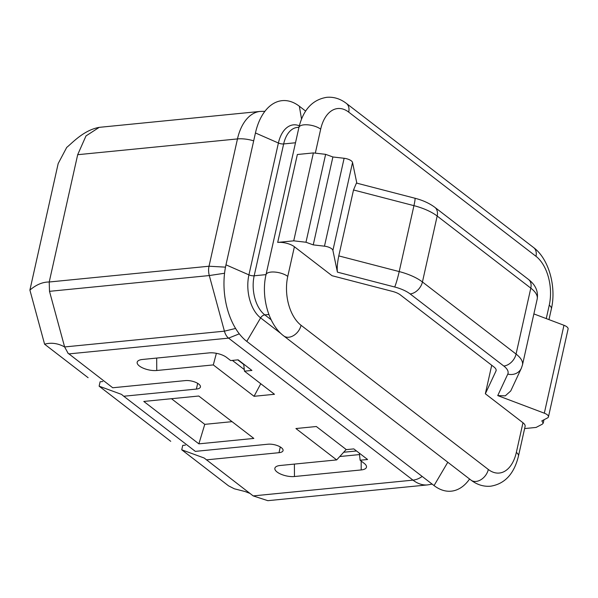 <?xml version="1.0" encoding="UTF-8"?>
<svg xmlns="http://www.w3.org/2000/svg" width="598" height="598" viewBox="0 0 598 598"><rect width="100%" height="100%" fill="white"/><g stroke="black" fill="none" stroke-linecap="round" stroke-linejoin="round"><path stroke-width="0.9" d="M507.784 374.094A12.237 11.22 25.1 0 0 521.329 368.286L510.737 390.95L505.288 395.846L497.738 395.592L507.784 374.094A24.481 9.59 -167.4 0 0 503.8 366.028L410.161 293.932A24.481 9.59 -167.4 0 0 394.68 287.003L337.414 272.142L332.899 250.398L352.543 162.492A7.34 2.878 -167.4 0 0 351.273 160.825A7.34 2.878 -167.4 0 0 344.127 158.276L332.892 156.975L313.247 244.881L324.475 246.182L344.127 158.276M332.899 250.398A7.34 2.878 -167.4 0 0 331.621 248.723A7.34 2.878 -167.4 0 0 324.475 246.182M543.986 419.759L543.223 423.167L541.825 420.887L547.514 417.92A7.34 2.878 -167.4 0 0 548.448 416.881L568.1 328.982A7.34 2.878 -167.4 0 0 566.822 326.8A7.34 2.878 -167.4 0 0 563.966 325.282L533.872 313.913M548.448 416.881A7.34 2.878 -167.4 0 0 547.177 414.698A7.34 2.878 -167.4 0 0 544.322 413.188L563.966 325.282M346.347 449.629L353.807 448.896L367.583 459.496L360.123 460.236L364.249 463.413A12.73 4.986 12.6 0 1 366.484 466.403A12.73 4.986 12.6 0 1 361.199 469.938L294.455 476.524A12.73 4.986 12.6 0 1 280.238 473.885A12.73 4.986 12.6 0 1 275.2 467.509A12.73 4.986 12.6 0 1 280.133 465.498L336.674 459.914L295.913 428.534L316.335 426.516L346.347 449.629M359.361 453.172L360.123 460.236M170.729 441.317L99.126 386.181L121.544 394.396L123.749 396.242L196.391 389.074A9.792 3.835 -167.4 0 0 200.435 386.966A9.792 3.835 -167.4 0 0 195.673 382.339A9.792 3.835 -167.4 0 0 185.373 380.59L112.738 387.766L67.738 352.955M102.789 381.524L100.105 381.786L99.126 386.181M249.904 493.38L244.978 491.504L234.364 488.805L228.563 485.845L181.74 449.801L204.165 458.016L253.186 495.906L267.829 500.675L427.622 484.903A48.954 28.981 -95.6 0 1 412.986 480.134L253.186 495.906M185.41 445.136L182.726 445.405L181.74 449.801M343.678 452.245L356.513 450.974M339.769 456.528L359.51 454.577M237.757 359.869L243.737 364.474M232.375 360.4L244.283 369.571M313.247 244.881L305.982 242.242L293.73 240.83L277.696 242.414A12.237 4.799 -167.4 0 1 294.395 246.742L332.032 275.715L392.602 291.435A12.237 4.799 12.6 0 1 400.346 294.896L493.985 366.993A12.237 4.799 12.6 0 1 496.108 370.633A12.237 4.799 12.6 0 1 495.974 371.029L485.344 393.768L522.973 422.749A12.237 4.799 -167.4 0 1 525.104 426.389L518.473 456.05A12.237 4.799 12.6 0 0 516.343 452.417L522.973 422.749M543.223 423.167L542.289 424.199L536.077 427.435L524.618 428.564M497.738 395.592L544.322 413.188M422.188 476.442A19.585 13.791 127.6 0 1 412.986 480.134L228.571 338.132A12.237 7.243 -95.6 0 1 224.422 331.165L209.3 275.551A12.237 7.243 -95.6 0 1 209.023 266.23L237.473 138.923A48.954 28.981 -95.6 0 1 260.205 111.415L99.208 127.352L85.992 135.925L77.68 154.703L49.223 282.002L49.499 291.331L64.621 346.945L68.127 353.358M235.605 328.452L224.422 331.165L64.621 346.945C57.901 343.267 51.234 342.348 44.596 344.201L29.9 290.082L58.178 163.56L66.737 147.385M88.108 377.697L44.596 344.201M206.37 459.862L279.004 452.693A9.792 3.835 -167.4 0 0 283.056 450.586A9.792 3.835 -167.4 0 0 278.294 445.959A9.792 3.835 -167.4 0 0 267.994 444.209L195.352 451.378L123.749 396.242M251.915 370.439L244.455 371.171L274.475 394.284L254.053 396.302L213.299 364.915L156.758 370.498A12.73 4.986 12.6 0 1 142.541 367.86A12.73 4.986 12.6 0 1 137.503 361.484A12.73 4.986 12.6 0 1 142.436 359.473L209.188 352.88A12.73 4.986 12.6 0 1 226.552 357.387L230.686 360.572L238.146 359.832L251.915 370.439M198.872 443.851L253.836 438.431L198.76 396.018L143.789 401.445L198.872 443.851L204.77 424.356L232.061 421.657M68.77 353.911L228.571 338.132L239.305 333.826M49.499 291.331L209.3 275.551L224.556 273.249M29.9 290.082C36.291 284.641 42.735 281.95 49.223 282.002L209.023 266.23L225.483 267.149M260.765 383.729L254.053 396.302M243.692 364.107L244.455 371.171M171.469 398.709L204.77 424.356M346.182 449.502L336.674 459.914M216.379 353.313L213.299 364.915M469.58 479.02A57.52 34.056 -95.6 0 1 434.051 485.576L246.78 341.383A57.52 34.056 -95.6 0 1 225.969 264.824L255.443 132.965A57.52 34.056 -95.6 0 1 299.344 106.235L305.623 111.071M491.72 365.251L485.344 393.768M337.414 272.142C336.913 268.278 337.369 262.866 338.782 255.899L353.515 189.977L356.438 183.063L414.945 198.237A12.237 0.972 -75.5 0 1 413.943 205.652L353.515 189.977M352.543 162.492L356.842 183.167M305.982 242.242L325.626 154.336L332.892 156.975M325.626 154.336L313.382 152.924L293.73 240.83M277.696 242.414L297.348 154.508L313.382 152.924M546.258 318.592L549.256 305.174A36.717 21.737 84.4 0 0 535.972 256.303L348.701 112.11A36.717 21.737 84.4 0 0 320.678 129.168L315.318 153.148M294.395 246.742L287.765 276.411A12.237 4.799 12.6 0 0 271.066 272.075A12.237 4.799 12.6 0 0 266.005 274.714L298.918 127.471A12.237 4.799 12.6 0 1 303.978 124.84A12.237 4.799 12.6 0 1 320.678 129.168M549.256 305.174A12.237 4.799 12.6 0 1 551.386 308.815C556.514 286.868 548.927 258.912 533.625 247.579A12.237 8.619 127.6 0 1 535.972 256.303M253.679 140.836A19.585 7.677 12.6 0 0 237.473 138.923L77.68 154.703M197.669 383.34L196.391 389.074M280.29 446.96L279.004 452.693M361.199 469.938L361.155 461.028M294.455 476.524L294.388 464.093M156.691 358.067L156.758 370.498M299.344 106.235L301.527 118.987M255.443 132.965L278.399 143.012A32.314 19.136 -95.6 0 1 299.321 125.797M225.969 264.824L248.925 274.871L278.399 143.012A4.896 1.921 -167.4 0 0 283.654 143.939A29.369 17.387 -95.6 0 1 297.296 127.426L298.97 127.262M246.78 341.383L260.616 317.889A32.314 19.136 -95.6 0 1 248.925 274.871A4.896 1.921 -167.4 0 0 254.18 275.79L283.654 143.939L295.502 142.765M281.038 333.609L260.616 317.889A4.896 3.446 127.6 0 1 264.809 314.884A29.369 17.387 -95.6 0 1 254.18 275.79L266.028 274.624M434.051 485.576L447.797 462.239M271.148 319.766L264.809 314.884L268.891 314.488M287.765 276.411A36.717 21.737 84.4 0 0 301.056 325.282L488.319 469.475A36.717 21.737 84.4 0 0 516.343 452.417M301.056 325.282A12.237 8.619 127.6 0 1 288.782 337.235A12.237 8.619 127.6 0 1 283.773 335.941C268.465 324.609 260.877 296.653 266.005 274.714M488.319 469.475A12.237 8.619 127.6 0 1 476.053 481.435A12.237 8.619 127.6 0 1 471.037 480.142L283.773 335.941M533.625 247.579L346.354 103.379A12.237 8.619 127.6 0 1 348.701 112.11M410.161 293.932A12.237 8.619 -52.4 0 0 422.435 281.972L516.067 354.068L530.807 288.139L437.175 216.042A36.717 14.389 -167.4 0 0 413.943 205.652L399.202 271.574A36.717 14.389 12.6 0 1 422.435 281.972L437.175 216.042A12.237 8.619 -52.4 0 0 434.821 207.312L528.46 279.416C535.531 284.827 538.439 291.376 537.191 299.06A36.717 14.389 -167.4 0 0 530.807 288.139A12.237 8.619 -52.4 0 0 528.46 279.416M503.8 366.028A12.237 8.619 -52.4 0 0 516.067 354.068A36.717 14.389 12.6 0 1 522.458 364.989L537.191 299.06M338.782 255.899L399.202 271.574A12.237 0.972 -75.5 0 1 394.68 287.003M496.153 370.222L495.974 371.029M548.971 319.616L551.386 308.815M427.622 484.903L432.137 484.103M264.892 111.318L260.205 111.415M66.737 147.392C71.693 143.587 83.421 130.177 99.208 127.359M471.037 480.142C477.144 484.784 483.692 486.802 490.681 486.196C504.876 483.872 514.145 473.825 518.473 456.05M298.918 127.471C303.253 109.696 312.515 99.649 326.71 97.325C333.699 96.719 340.247 98.737 346.354 103.379M521.329 368.286L522.458 364.989M434.821 207.312C429.446 203.298 422.823 200.27 414.945 198.237"/></g></svg>
